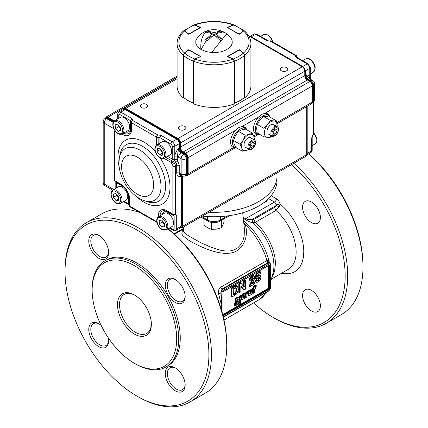 <?xml version="1.0" encoding="UTF-8"?>
<svg xmlns="http://www.w3.org/2000/svg" width="428" height="428" viewBox="0 0 428 428"><rect width="100%" height="100%" fill="white"/><g stroke="black" fill="none" stroke-linecap="round" stroke-linejoin="round"><path stroke-width="0.64" d="M211.309 222.453L211.309 229.29L207.634 227.824L203.958 225.042L203.958 218.852M211.309 229.29L216.333 229.167L221.351 227.733L222.699 225.492L224.042 221.939L224.042 218.852M221.351 220.404L221.351 227.733M266.366 200.609L266.366 201.743L263.867 202.61M266.366 201.743L267.794 199.32M201.551 216.547L207.634 220.062A2.702 1.557 120 0 0 208.195 221.297L200.759 217.007L208.195 221.297C212.063 223.197 215.937 223.197 219.805 221.297L229.659 215.61L219.805 221.297A2.702 1.557 60 0 0 220.367 220.062A9.004 5.2 180 0 1 207.634 220.062L207.634 216.563M242.692 212.759L244.436 229.001L244.142 236.358L242.906 240.67L240.83 244.549L237.915 247.716L234.244 249.899L229.996 250.958L225.396 251.001L220.597 250.252L210.753 247.143L201.144 242.869L189.363 236.358L186.699 234.533L183.724 231.532L183.441 230.184M183.484 229.788L182.317 231.002L181.814 233.972L182.815 235.598L187.362 239.38L190.834 241.52C201.267 247.256 217.531 254.804 230.184 253.119C243.623 251.514 249.262 235.143 245.078 224.4L243.928 224.283M270.881 273.326L270.908 276.643M221.174 309.075L221.346 304.773A49.52 28.59 -120 0 0 221.346 304.495L221.859 292.918L220.837 292.945L221.073 291.179L222.202 291.661L221.859 292.918A0.877 0.46 4.4 0 1 220.837 292.945L218.499 293.512A2.054 0.808 167.6 0 1 220.837 292.945L221.297 304.527L218.499 293.506C218.045 290.831 218.799 288.729 220.746 287.199L266.96 260.55A49.52 28.59 -120 0 0 245.078 224.4L243.709 222.244M269.137 262.359L268.147 262.466L266.96 260.55L268.217 260.593L269.335 262.46M270.635 268.923A0.877 0.535 177.2 0 1 270.737 269.153L270.737 282.935A0.877 0.476 -177.4 0 1 270.737 282.935A0.877 0.476 -177.4 0 1 270.48 283.25L270.384 264.697A1.824 1.054 120 0 0 269.094 263.953L223.256 290.419A1.824 1.054 120 0 0 222.202 291.661M270.737 282.935L270.64 286.402A0.877 0.508 180 0 1 270.384 286.76L270.48 283.25M220.773 307.759L221.346 304.773L221.549 310.337M270.48 269.554A0.877 0.535 177.2 0 0 270.737 269.153L270.64 265.804A0.877 0.508 180 0 1 270.384 266.163M268.147 262.466L222.095 289.034L221.073 291.179A2.702 1.557 -60 0 1 222.635 289.344L223.256 290.419M168.076 228.793A101.741 58.738 60 0 1 226.733 344.299L226.733 345.765A103.539 59.781 60 0 1 205.29 393.166L190.011 401.988A103.539 59.781 60 0 1 138.239 396.858L136.965 396.125A101.741 58.738 60 0 1 65.024 271.518A101.741 58.738 60 0 1 136.965 229.986A101.741 58.738 60 0 1 208.907 354.587A101.741 58.738 60 0 1 136.965 396.125L138.239 396.858M65.024 271.518L65.024 270.052A103.539 59.781 60 0 1 86.472 222.651L101.752 213.829A103.539 59.781 60 0 1 139.87 212.561M99.226 323.996A12.605 7.276 -120 0 0 93.422 323.643A12.605 7.276 -120 0 0 90.811 329.41A12.605 7.276 -120 0 0 99.724 344.85A12.605 7.276 -120 0 0 106.026 345.471A12.605 7.276 -120 0 0 108.621 340.271M108.327 337.858A14.049 8.111 60 0 1 108.637 340.881A14.049 8.111 60 0 1 98.702 346.616A14.049 8.111 60 0 1 88.767 329.41A14.049 8.111 60 0 1 98.702 323.675A14.049 8.111 60 0 1 101.163 325.457M175.758 279.81A12.605 7.276 -120 0 0 169.948 279.457A12.605 7.276 -120 0 0 167.337 285.225A12.605 7.276 -120 0 0 176.25 300.665A12.605 7.276 -120 0 0 182.553 301.291A12.605 7.276 -120 0 0 185.153 296.085M185.164 296.695A14.049 8.111 60 0 1 175.229 302.43A14.049 8.111 60 0 1 165.299 285.225A14.049 8.111 60 0 1 175.234 279.489A14.049 8.111 60 0 1 185.164 296.695M99.226 235.625A12.605 7.276 -120 0 0 93.422 235.272A12.605 7.276 -120 0 0 90.811 241.044A12.605 7.276 -120 0 0 99.724 256.479A12.605 7.276 -120 0 0 106.026 257.105A12.605 7.276 -120 0 0 108.621 251.899M108.637 252.515A14.049 8.111 60 0 1 98.702 258.25A14.049 8.111 60 0 1 88.767 241.044A14.049 8.111 60 0 1 98.702 235.309A14.049 8.111 60 0 1 108.637 252.515M175.758 368.176A12.605 7.276 -120 0 0 169.948 367.823A12.605 7.276 -120 0 0 167.337 373.596A12.605 7.276 -120 0 0 176.25 389.031A12.605 7.276 -120 0 0 182.553 389.657A12.605 7.276 -120 0 0 185.153 384.451M185.164 385.066A14.049 8.111 60 0 1 175.229 390.801A14.049 8.111 60 0 1 165.299 373.596A14.049 8.111 60 0 1 175.234 367.861A14.049 8.111 60 0 1 185.164 385.066M92.148 290.12L92.148 288.943A61.225 35.347 60 0 1 104.828 260.914L106.353 260.031A61.225 35.347 60 0 1 136.965 263.065A61.225 35.347 60 0 1 176.962 317.014A61.225 35.347 60 0 1 167.578 366.074L166.053 366.957A61.225 35.347 60 0 1 135.441 363.923L134.419 363.335A59.781 34.513 -120 0 0 176.689 338.928A59.781 34.513 -120 0 0 134.419 265.713A59.781 34.513 -120 0 0 92.148 290.12A59.781 34.513 -120 0 0 134.419 363.335L135.441 363.923M86.472 222.651A103.539 59.781 60 0 1 138.239 227.776A103.539 59.781 60 0 1 205.879 319.02A103.539 59.781 60 0 1 190.011 401.988M167.888 228.9A103.539 59.781 60 0 1 226.733 345.765M104.828 260.914A61.225 35.347 60 0 1 135.441 263.948A61.225 35.347 60 0 1 175.437 317.897A61.225 35.347 60 0 1 166.053 366.957M221.335 304.495L221.346 304.773M243.264 218.109L244.324 218.879C247.357 220.896 250.054 222.186 252.397 222.742L255.206 222.4L275.926 210.437L279.307 206.783L276.065 205.547L274.482 207.462L275.926 210.437A37.814 21.833 -120 0 1 296.128 252.039A37.814 21.833 -120 0 1 288.295 269.351L271.384 279.115M274.482 207.462L253.761 219.425L247.962 219.564L245.576 218.74L244.324 218.879M279.307 206.783L280.035 203.947L276.306 204.654L276.065 205.547L251.958 219.468L252.397 222.742M252.67 219.65L253.103 222.918A38.793 22.395 -120 0 1 273.909 265.665A38.793 22.395 -120 0 1 272.936 273.471L270.806 281.212M291.5 164.62A101.741 58.738 60 0 1 344.556 286.236A101.741 58.738 60 0 1 273.208 317.464L273.208 317.464A101.741 58.738 60 0 1 253.531 302.938M302.559 295.529A12.605 7.276 60 0 1 305.169 289.756A12.605 7.276 60 0 1 314.885 293.132A12.605 7.276 60 0 1 320.385 305.817A12.605 7.276 60 0 1 317.774 311.589A12.605 7.276 60 0 1 308.064 308.214A12.605 7.276 60 0 1 302.559 295.529M302.559 207.157A12.605 7.276 60 0 1 305.169 201.39A12.605 7.276 60 0 1 314.885 204.766A12.605 7.276 60 0 1 320.385 217.451A12.605 7.276 60 0 1 317.774 223.218A12.605 7.276 60 0 1 308.064 219.842A12.605 7.276 60 0 1 302.559 207.157M274.482 318.202L273.208 317.464L274.482 318.202A103.539 59.781 -120 0 0 326.248 323.327A103.539 59.781 -120 0 0 293.811 163.282M308.492 153.925A103.539 59.781 60 0 1 362.976 267.109L362.976 265.638A101.741 58.738 -120 0 0 308.716 153.796M362.976 267.109A103.539 59.781 60 0 1 341.528 314.51L326.248 323.327M231.377 296.861L231.056 296.754L231.056 288.226L235.496 285.546L236.54 285.615L237.187 286.193M249.46 280.206L249.128 280.056C249.38 278.216 250.257 276.846 251.771 275.942L253.151 275.493L254.114 276.092M249.278 286.525L248.957 286.375L252.317 279.302L252.525 277.719M256.399 282.239L255.409 281.747L255.099 280.934L256.533 279.623L256.843 279.859M257.265 280.265L257.736 280.147L258.71 277.997L258.528 277.146M257.736 275.461L258.994 274.953L260.176 275.589M248.475 295.459A3.643 2.103 -60 0 1 248.417 295.47L247.962 295.154L248.16 294.239L248.186 295.149L248.577 295.422L247.962 295.154M248.277 291.382L248.475 290.81L249.01 291.2L250.075 290.591L249.701 290.377L248.631 290.981L248.491 291.505M249.893 293.367L250.262 293.159L250.835 289.44L252.113 288.97L250.835 289.44M243.58 293.645L244.083 294.047L243.297 294.496L241.964 296.898L241.772 299.113L242.237 299.563L241.553 299.097L241.75 296.855L243.297 294.496L242.911 294.271L241.403 295.743L242.788 294.095L244.661 293.49A2.001 1.156 -60 0 1 244.768 293.678M241.713 299.375L240.953 298.862L241.852 299.338M234.902 303.404L235.272 298.626L237.781 296.995L238.792 297.203M236.919 299.472L237.834 298.888A0.61 0.353 -60 0 1 238.225 299.236L237.845 302.216L238.883 301.612L239.316 298.252L238.417 297.572L236.09 298.921L235.486 303.586L236.513 302.997L236.919 299.472M237.615 299.049L237.24 301.954L237.824 302.264L238.856 301.665L239.343 298.22L239.001 297.321L237.904 297.171L235.577 298.519L235.967 298.744L238.289 297.396L239.001 297.321L239.263 297.738M234.999 303.457L234.619 303.666L234.501 305.276L236.903 306.079M234.774 303.457L235.437 303.95L235.25 305.405L237.599 306.213L240.392 303.372L240.846 299.921L239.712 301.264L239.466 303.115L238.835 302.847L237.278 304.372L236.4 304.073M236.422 303.912L237.203 304.174L238.894 302.73L239.466 303.115L237.808 304.806L237.278 304.372M237.203 304.18L237.808 304.806L236.331 304.067M236.363 304.153L236.47 303.366L235.437 303.95L234.844 303.703L234.656 305.148L235.036 305.367L235.223 303.923L236.293 303.158M240.862 299.375L241.21 297.155L240.948 296.898M241.21 297.155L240.44 297.599L241.28 296.235M241.317 296.342L241.381 295.85L240.873 295.454L239.835 296.053L240.343 296.449L239.744 296.192L239.166 300.579L239.766 300.83L240.124 296.411L241.317 295.668L240.927 295.438M241.381 295.85L240.343 296.449L239.68 300.83M245.084 297.053L243.216 297.888L244.96 296.877L244.944 298.129L242.237 299.563L241.167 298.878L240.996 297.61M243.345 298.065L242.81 298.016L242.81 297.53L245.201 296.144L245.324 294.742A1.744 1.006 120 0 0 245.142 294.057L244.206 294.229L245.094 293.886L244.474 293.571L242.788 294.095M242.976 296.529L243.949 295.357L244.276 296.048L243.152 296.01M243.826 295.448L244.276 295.604M243.676 295.523L244.276 296.048L242.917 296.839L242.911 296.465L242.917 296.839M250.712 289.729L250.487 293.196L249.658 293.736L250.032 293.95L249.797 293.769L250.862 293.415L251.311 289.986L251.001 289.601L251.552 289.981L251.059 293.656L250.262 293.159L251.059 293.656L250.145 294.143L249.829 293.902L250.203 290.778L249.166 291.366L248.759 294.496L249.117 295.593A3.376 1.947 120 0 0 249.899 295.288L251.996 294.068L252.568 289.387L251.926 288.804M251.536 290.029L252.504 289.194L252.156 289.039M249.166 291.366L248.304 291.184M248.786 295.363L248.16 294.239L248.326 292.854M253.28 289.874L253.627 289.713L253.28 289.874L253.627 289.713L253.167 293.357L252.343 293.105L253.028 293.394L254.146 292.672M254.055 292.811L254.687 289.071L255.66 288.558L255.826 287.498L255.238 287.14M254.794 288.087L254.794 287.707L254.794 288.087L255.826 287.498L254.794 288.087L256.046 285.727L255.543 285.315L254.312 286.027A1.653 0.952 120 0 0 253.221 287.793L252.686 288.649L253.21 289.05L253.472 288.616L252.964 288.226L253.767 288.702L253.601 288.012L253.007 287.755A1.782 1.027 -60 0 1 254.184 285.851L254.692 286.246L254.992 286.059L254.489 285.663L255.564 285.337M256.046 285.727L255.125 286.246L255.987 285.53L255.42 285.139M255.125 286.246L254.692 286.246A1.653 0.952 -60 0 0 253.601 288.012L253.767 288.702L253.21 289.05L253.082 290.029L252.536 289.831M252.477 289.793L252.852 290.029L252.98 289.007L252.606 288.788L252.547 289.226M253.082 290.029L253.627 289.713L253.167 293.25M252.343 293.105L252.937 290.104M255.591 286.969L256.185 286.626L256.233 285.578L255.463 287.001M234.64 286.894L234.127 286.45L231.43 288.007L231.816 288.226L236.507 285.947L237.674 286.765L238.096 289.248C238.214 287.215 237.535 286.209 236.058 286.236L231.944 288.451L231.944 296.973L236.053 294.421L237.085 293.164L237.872 291.206L238.096 289.098M248.957 286.375L249.588 286.616L251.718 281.758L251.338 281.538L249.24 286.503L249.717 286.712L254.697 283.839L249.626 286.723L253.494 278.403L252.37 277.729L251.215 279.628M251.937 281.892L253.232 278.403L252.98 277.692L252.445 277.702M249.208 286.567L249.808 286.723L254.751 283.764L254.697 282.41L252.156 284.031L251.948 283.678L253.991 280.185L254.751 277.51L253.59 275.798L251.894 276.156C250.444 277.018 249.604 278.323 249.38 280.078L249.759 280.297C250 278.532 250.84 277.226 252.279 276.381L254.104 276.081L254.697 277.585C254.526 276.156 253.767 275.825 252.408 276.606C251.038 277.408 250.241 278.644 250.016 280.313L251.215 279.762L250.016 280.329M258.228 281.945L256.602 282.32L256.024 281.908L255.987 281.11C256.302 282.336 257.089 282.592 258.357 281.87L260.326 279.628L260.85 277.472C260.791 275.835 260.058 275.327 258.64 275.948L257.806 276.616L257.554 276.413L257.982 274.813L260.513 273.353L257.875 274.899M257.223 280.238L257.549 280.666L258.245 280.586L259.341 278.216L259.079 277.226L258.442 277.135M258.774 277.098L258.956 277.997L257.865 280.367L257.362 280.5M257.116 278.468L258.33 277.173C259.202 276.809 259.625 277.157 259.598 278.216L258.373 280.811L257.191 280.27L255.987 281.11L257.191 280.27M260.513 272.074L256.736 273.952L260.385 271.844L260.513 273.208M256.158 278.917L257.148 278.489L255.907 278.869L256.87 274.177L256.233 273.92L255.521 278.649L255.907 278.869L256.736 273.952L255.981 273.893L259.876 271.411L260.128 271.641M251.948 283.678L253.959 280.18L254.697 277.435M254.697 282.56L254.697 283.689M249.128 280.056L250.016 280.313M244.019 290.013L245.479 289.012M243.987 290.018L245.479 289.157L245.533 280.559L244.971 280.19L243.799 280.864L244.179 281.089L245.479 280.484M245.495 280.629L244.302 281.314L243.671 281.084L243.618 286.487M244.297 281.319L244.056 286.557L243.484 286.316M240.846 291.687L240.846 286.712L241.322 286.284L244.142 289.933M240.718 291.907L239.455 292.591L240.718 291.907M244.313 281.308L244.056 287.001L240.937 283.004L240.461 282.79L239.166 283.545L239.546 283.764L240.846 283.015L240.338 282.576L240.814 282.935M239.68 292.506L239.68 283.989L239.038 283.764L239.038 292.292L239.418 292.511L239.418 283.983L240.937 283.004L243.853 286.803L241.007 283.095M231.687 296.979L231.687 288.445L231.302 288.226L231.302 296.754L231.944 296.973L231.307 296.898M234.052 288.429L235.357 287.766C236.443 287.67 236.914 288.392 236.77 289.927L235.486 293.645L233.485 294.892L233.228 289.2L234.052 288.429L233.383 288.841M233.281 294.122L234.811 293.153C235.561 292.715 235.956 291.543 235.999 289.633L235.668 287.798M233.228 294.742L235.32 293.442L234.811 293.153M235.486 293.645L236.507 289.927L236.288 288.29L235.518 287.787M235.357 287.766L233.923 288.504M134.938 295.277A22.507 12.995 -120 0 0 124.184 294.443A22.507 12.995 -120 0 0 119.524 304.747A22.507 12.995 -120 0 0 135.441 332.315A22.507 12.995 -120 0 0 146.697 333.428A22.507 12.995 -120 0 0 151.351 323.702M117.481 304.747A23.952 13.83 60 0 1 134.419 294.967A23.952 13.83 60 0 1 151.357 324.301A23.952 13.83 60 0 1 134.419 334.081A23.952 13.83 60 0 1 117.481 304.747M209.041 212.224A63.023 36.385 0 0 0 277.023 175.951A63.023 36.385 0 0 0 276.83 173.089M277.023 175.951L277.023 180.365A63.023 36.385 0 0 1 202.3 216.119M158.606 216.584L164.336 213.278A7.651 4.419 60 0 1 170.237 215.327A7.651 4.419 60 0 1 173.575 223.031A7.651 4.419 60 0 1 171.992 226.53L166.262 229.841A7.651 4.419 -120 0 0 167.846 226.337A7.651 4.419 -120 0 0 164.507 218.633A7.651 4.419 -120 0 0 158.606 216.584C157.327 217.483 156.712 218.778 156.76 220.457C157.049 224.893 160.639 231.634 166.262 229.841M161.795 220.169L159.237 220.399L159.237 223.807L161.795 226.995L164.357 226.765L164.357 223.352L161.795 220.169M162.421 220.944L162.421 221.971L159.237 223.807M164.357 225.513L161.795 226.995M162.421 221.971L164.357 224.379M127.737 196.564A7.651 4.419 -120 0 0 124.398 188.86A7.651 4.419 -120 0 0 118.497 186.811L112.767 190.123A7.651 4.419 60 0 1 118.668 192.172A7.651 4.419 60 0 1 122.007 199.871A7.651 4.419 60 0 1 120.423 203.375L126.153 200.069A7.651 4.419 -120 0 0 127.737 196.564M115.961 193.702L118.519 196.885L118.519 200.299L115.961 200.529L113.399 197.345L113.399 193.932L115.961 193.702M118.519 199.052L115.961 200.529M118.519 197.913L116.582 195.505L113.399 197.345M116.582 194.478L116.582 195.505M114.677 120.648C109.525 123.35 116.1 136.42 121.959 134.087L128.063 130.599A7.651 4.419 -120 0 0 128.207 122.017A7.651 4.419 -120 0 0 120.712 117.192A7.651 4.419 -120 0 0 120.407 117.342L114.677 120.648A7.651 4.419 60 0 1 114.982 120.503A7.651 4.419 60 0 1 122.478 125.324A7.651 4.419 60 0 1 122.333 133.905A7.651 4.419 60 0 1 122.028 134.055M115.624 128.571L115.079 124.906L117.326 123.976L120.113 126.72L120.659 130.385L118.412 131.316L115.624 128.571L118.807 126.736L118.583 125.217M120.605 130.048L118.412 131.316M118.807 126.736L120.338 128.239M169.777 145.52A7.651 4.419 60 0 1 170.082 154.856L164.352 158.162A7.651 4.419 -120 0 0 164.047 148.826A7.651 4.419 -120 0 0 156.696 144.91L162.426 141.604A7.651 4.419 60 0 1 169.777 145.52M162.132 155.423L162.677 152.384L160.43 148.864L157.643 148.388L157.097 151.426L159.344 154.941L162.132 155.423M160.414 148.864L160.281 149.591L157.097 151.426M160.281 149.591L162.528 153.106L159.344 154.941M255.313 143.123A4.403 2.541 120 0 0 252.199 141.326A4.403 2.541 120 0 0 249.085 146.718A4.403 2.541 120 0 0 252.199 148.516A4.403 2.541 120 0 0 255.313 143.123M255.612 142.481A5.404 3.119 120 0 0 254.494 140.01A5.404 3.119 120 0 0 250.332 141.454A5.404 3.119 120 0 0 247.973 146.89A5.404 3.119 120 0 0 249.091 149.367A5.404 3.119 120 0 0 253.253 147.917A5.404 3.119 120 0 0 255.612 142.481M253.301 142.08L251.097 143.353L249.995 146.194L251.097 147.762L253.301 146.488L254.403 143.648L253.301 142.08M252.493 142.545L254.403 143.648M250.508 144.878L253.301 146.488M275.177 135.253A4.403 2.541 120 0 0 278.232 129.828A4.403 2.541 120 0 0 275.065 128.127A4.403 2.541 120 0 0 272.005 133.552A4.403 2.541 120 0 0 275.177 135.253M274.781 135.826A5.404 3.119 120 0 0 278.254 131.059A5.404 3.119 120 0 0 277.414 126.774A5.404 3.119 120 0 0 274.642 127.084A5.404 3.119 120 0 0 271.17 131.845A5.404 3.119 120 0 0 272.01 136.131A5.404 3.119 120 0 0 274.781 135.826M277.05 131.808L277.007 129.283L275.081 129.165L273.192 131.567L273.23 134.092L275.161 134.21L277.05 131.808L274.268 130.203M273.214 133.087L275.161 134.21M248.957 149.286L246.442 150.41L242.291 151.196L235.662 147.371L234.014 143.605L233.511 140.496L240.14 144.322L243.211 140.1L245.148 135.221L249.299 134.435L252.311 132.99L245.683 129.16L241.531 129.946L238.519 131.391L245.148 135.221M233.511 140.496L235.448 135.617L238.519 131.391M254.467 139.865L253.959 136.757L252.311 132.99M242.291 151.196L241.783 148.088L240.14 144.322M251.525 139.02A5.404 3.119 120 0 0 246.753 138.849A5.404 3.119 120 0 0 244.217 145.82M254.173 139.822A9.004 5.2 120 0 0 253.959 136.757A9.004 5.2 120 0 0 249.299 134.435A9.004 5.2 120 0 0 243.211 140.1A9.004 5.2 120 0 0 241.783 148.088A9.004 5.2 120 0 0 246.442 150.41A9.004 5.2 120 0 0 248.77 149.179M271.801 136.013L270.223 137.351L267.607 137.393L263.857 136.783L257.223 132.953L256.656 128.379L257.223 124.462L263.857 128.293L267.607 124.66L270.223 120.375L273.974 120.985L276.59 120.942L269.956 117.112L266.205 116.502L263.589 116.544L270.223 120.375M257.223 124.462L259.839 120.177L263.589 116.544M277.114 126.602L276.59 120.942M263.857 136.783L264.424 132.867L263.857 128.293M274.61 126.982A5.404 3.119 120 0 0 270.79 124.778A5.404 3.119 120 0 0 266.97 131.396M277.093 126.592A9.004 5.2 120 0 0 277.157 125.516A9.004 5.2 120 0 0 273.974 120.985A9.004 5.2 120 0 0 267.607 124.66A9.004 5.2 120 0 0 264.424 132.867A9.004 5.2 120 0 0 267.607 137.393A9.004 5.2 120 0 0 271.689 135.949M220.372 31.046L214 34.727L207.628 31.046L214 32.587L220.372 31.046L221.388 31.56L222.282 32.148L215.91 33.694L222.282 39.504L215.91 35.829L215.91 33.694M214 32.587L214 34.727M206.157 31.843A21.566 12.76 -101.4 0 1 209.736 30.088A21.566 21.566 0 0 0 197.463 37.391L195.837 40.441L195.831 43.554L197.394 46.534L200.893 49.429A21.566 12.76 -101.4 0 1 205.809 32.143L207.628 31.046M212.09 33.694L212.09 35.829L205.718 39.504L212.09 33.694L205.718 32.148M206.612 40.093L201.016 49.504L206.146 51.59L211.732 52.526A21.566 1.011 -52.3 0 1 221.843 39.815L220.372 40.612L214 34.796L207.628 40.612L205.718 39.504M211.732 52.526L216.686 52.494L221.025 51.799L224.941 50.52L228.75 48.321L231.291 45.582L232.281 43.051L232.019 39.943L230.537 37.391A21.566 21.566 0 0 0 227.193 34.17A21.566 1.011 -52.3 0 0 222.196 39.397L221.843 39.815M227.193 34.17A21.566 21.566 0 0 0 224.786 32.555L221.388 31.56M243.66 53.281L244.661 55.276L243.66 53.281M233.089 59.166L234.651 61.14L234.651 103.041A36.915 21.314 0 0 0 240.103 100.446A36.915 21.314 0 0 0 244.602 97.295L243.955 97.654L244.602 97.295L244.602 55.394L243.591 53.115L239.461 50.13M183.403 97.065L183.339 55.276L184.629 53.109L183.403 55.394L183.403 97.295L184.045 97.654L183.403 97.295A36.915 21.314 0 0 0 187.897 100.446A36.915 21.314 0 0 0 193.354 103.041L193.354 61.14L194.917 59.166M194.007 103.405L193.568 103.078M188.539 50.13L184.415 53.115L183.403 55.394A36.915 21.314 180 0 0 187.897 58.545A36.915 21.314 180 0 0 193.354 61.14L193.574 61.177M183.58 30.902L184.163 30.698L184.629 30.896L184.42 31.078A35.112 20.271 0 0 0 184.42 52.928L188.791 49.648L200.759 56.56L195.082 59.08A35.112 20.271 0 0 0 232.923 59.08L227.241 56.56L239.215 49.648L243.58 52.928A35.112 20.271 0 0 0 243.58 31.078L243.377 30.896A35.112 20.271 0 0 0 233.244 25.043L227.787 27.467L233.094 25.011L234.153 24.936L233.025 25.14M227.61 27.66L239.177 34.042L243.377 30.896L244.34 30.816L234.153 24.936M194.761 25.043L193.847 24.936L194.761 25.043A35.112 20.271 0 0 0 184.629 30.896L188.828 34.042L200.213 27.467L194.761 25.043M194.981 25.14L200.395 27.66M250.915 43.474L250.915 86.114A36.915 21.314 180 0 1 244.746 97.905L244.746 55.271A36.915 21.314 180 0 0 250.915 43.474C250.824 38.804 248.684 34.636 244.5 30.96L243.58 31.078L239.215 34.358L227.241 27.445L232.923 24.926A35.112 20.271 0 0 0 195.082 24.926L200.759 27.445L188.791 34.358L184.42 31.078L183.5 30.96C179.316 34.636 177.181 38.804 177.085 43.474L177.085 86.114A36.915 21.314 180 0 0 183.259 97.905L183.259 55.271A36.915 21.314 180 0 1 177.085 43.474M244.746 55.271L243.58 52.928M244.746 97.905L244.447 97.686M232.923 59.08L234.432 61.225A36.915 21.314 180 0 1 193.568 61.225L193.568 103.86A36.915 21.314 180 0 0 234.432 103.86L234.432 61.225M193.568 61.225L195.082 59.08M184.42 52.928L183.259 55.271M183.553 97.686L183.259 97.905M195.082 24.926L193.986 24.894M234.014 24.894L232.923 24.926M259.994 134.553A10.802 6.238 -60 0 1 258.004 134.253A10.802 6.238 -60 0 1 257.619 134.06L255.072 132.594A10.802 6.238 -60 0 1 253.895 131.514M264.327 113.393A10.802 6.238 -60 0 1 265.494 113.688A10.802 6.238 -60 0 1 265.879 113.88L268.426 115.346A10.802 6.238 -60 0 1 270.036 117.16M257.619 134.06A10.802 6.238 -60 0 1 257.437 121.91A10.802 6.238 -60 0 1 268.04 115.159A10.802 6.238 -60 0 1 268.426 115.346M241.408 126.624A10.802 6.238 -60 0 1 242.96 127.111L245.506 128.582A10.802 6.238 -60 0 1 246.779 129.796M236.39 147.788A10.802 6.238 -60 0 1 234.704 147.296A10.802 6.238 -60 0 1 232.532 143.487A10.802 6.238 -60 0 1 236.716 131.99A10.802 6.238 -60 0 1 245.506 128.582M234.704 147.296L232.158 145.825A10.802 6.238 -60 0 1 230.976 144.744M184.843 126.469A3.782 2.183 0 0 0 180.723 125.998A3.782 2.183 0 0 0 178.39 128.015A3.782 2.183 0 0 0 179.498 129.556A3.782 2.183 0 0 0 183.617 130.032A3.782 2.183 0 0 0 185.95 128.015A3.782 2.183 0 0 0 184.843 126.469M146.644 104.416A3.782 2.183 0 0 0 142.524 103.94A3.782 2.183 0 0 0 140.191 105.957A3.782 2.183 0 0 0 141.299 107.503A3.782 2.183 0 0 0 145.418 107.974A3.782 2.183 0 0 0 147.751 105.957A3.782 2.183 0 0 0 146.644 104.416M286.707 67.661A3.782 2.183 0 0 0 282.587 67.185A3.782 2.183 0 0 0 280.249 69.202A3.782 2.183 0 0 0 281.356 70.748A3.782 2.183 0 0 0 285.481 71.219A3.782 2.183 0 0 0 287.814 69.202A3.782 2.183 0 0 0 286.707 67.661M269.608 116.427A11.706 6.757 120 0 0 267.602 113.832A11.706 6.757 120 0 0 264.932 113.313L261.669 114.367L258.566 116.988A11.706 6.757 120 0 0 255.896 134.108A11.706 6.757 120 0 0 256.463 134.376L258.362 134.387M255.297 133.68A11.706 6.757 120 0 0 257.324 133.889M246.689 129.663A11.706 6.757 120 0 0 244.682 127.068A11.706 6.757 120 0 0 242.013 126.544L238.749 127.598L235.646 130.219A11.706 6.757 120 0 0 232.976 147.339A11.706 6.757 120 0 0 233.544 147.606L235.443 147.617M232.377 146.911A11.706 6.757 120 0 0 234.405 147.125M245.212 128.411A11.706 6.757 120 0 0 244.014 126.758M268.131 115.18A11.706 6.757 120 0 0 266.933 113.527M305.934 74.937C308.165 74.766 309.439 75.933 309.754 78.426L309.754 68.32L305.298 70.893L305.298 75.307L305.934 74.937L310.279 79.169A3.601 2.081 120 0 0 308.481 79.346L307.844 79.715L310.391 81.186L311.028 80.817L308.481 79.346A3.601 2.081 60 0 1 305.934 74.937M307.208 106.294L307.208 153.449L311.664 150.875L311.664 138.084L313.082 135.093L312.938 102.105M309.514 78.597A1.803 1.038 180 0 1 309.754 78.426L309.754 78.806M178.604 157.269L181.151 158.74L181.151 174.03L180.514 173.666A7.201 4.157 -120 0 0 179.241 173.115A1.803 1.038 0 0 0 176.694 173.115C177.005 175.614 178.278 176.775 180.514 176.604L179.241 173.115L179.241 165.261L177.331 159.569L177.331 156.348A7.201 4.157 -120 0 0 178.604 157.269A3.601 2.081 -60 0 1 181.151 152.86L181.788 152.491L184.334 153.962L183.698 154.331L181.151 152.86A3.601 2.081 60 0 1 178.604 148.452C176.368 150.859 175.095 153.492 174.785 156.348L174.785 146.242L179.241 143.669L179.241 148.083L178.604 148.452L177.331 156.348A1.803 1.038 0 0 0 174.785 156.348L174.785 159.569L172.216 159.312L172.024 160.917L165.615 157.22M164.095 158.296A12.123 6.998 -120 0 0 164.978 158.863L171.387 162.56A1.803 0.449 -19.5 0 0 173.789 161.811L174.785 159.034L172.238 159.034L167.541 156.322M177.331 159.569L174.785 159.569A3.601 2.081 -120 0 0 175.742 162.415L174.469 163.154A3.601 2.081 60 0 1 173.789 161.811L172.024 160.917A1.803 1.038 -60 0 0 171.387 162.56A5.404 3.119 -120 0 0 172.398 164.577A1.803 1.038 60 0 1 172.875 166L172.875 214.198L166.888 210.742A12.123 6.998 -120 0 0 158.317 215.691L158.317 216.771M180.985 175.175A3.601 2.081 60 0 0 180.514 176.604L181.151 176.24L181.151 226.225L176.694 228.798L176.694 216.006L175.421 214.198L173.511 215.102L173.987 215.257A1.803 1.803 0 0 1 173.249 215.022A1.803 1.038 120 0 1 172.875 214.198A1.803 1.038 0 0 0 175.421 214.198L175.421 166L176.694 165.261L176.694 173.115M254.184 285.851L254.489 285.663M227.578 215.894L220.367 220.062L220.367 216.563M270.897 277.654A48.541 28.023 -120 0 0 270.956 275.327A48.541 28.023 -120 0 0 270.849 272.154M269.367 262.482A48.541 28.023 -120 0 0 243.543 220.677M270.919 275.439L270.897 275.867M270.64 286.402L270.64 287.862A0.877 0.508 180 0 1 270.384 288.221L270.384 286.76M270.64 287.862L268.912 290.858A0.877 0.508 -120 0 0 269.094 290.457A1.824 1.054 120 0 0 270.384 288.221M223.288 316.902L269.094 290.457M270.384 263.98L270.384 264.697M220.746 287.199A2.054 1.188 -120 0 0 222.095 289.034L222.635 289.344L268.474 262.878L269.094 263.953M266.585 260.738A2.054 1.188 -120 0 0 267.933 262.567L268.474 262.878A2.702 1.557 -60 0 1 269.822 262.744L270.64 264.338L270.64 265.804M223.988 319.989L259.202 299.664A49.52 28.59 -120 0 0 265.981 292.549M183.612 228.573L174.217 233.993M281.656 273.182L284.925 273.749L289.483 273.658L293.587 272.459L297.107 270.18L299.958 266.895L302.056 262.696L303.334 257.699L303.768 252.039C304.008 236.176 293.603 215.081 280.035 203.947A5.404 3.119 -120 0 0 276.392 198.742A2.702 1.557 -60 0 1 275.83 200.625A2.702 1.557 -60 0 1 274.482 202.048L245.576 218.74L243.158 217.098M268.527 198.613L274.482 202.048L275.83 203.477L276.306 204.654M253.761 219.425L255.206 222.4C266.821 232.244 275.611 250.348 275.407 264.001L274.589 271.111L273.155 275.108L271.887 277.285M276.392 198.742L271.143 195.714M242.719 213.037L243.751 212.443M268.747 265.44L269.378 265.606A0.813 0.465 120 0 0 268.805 265.274L223.539 291.409A0.813 0.465 120 0 0 222.967 292.404L223.015 292.105M269.378 265.606L269.378 288.472A0.813 0.465 120 0 1 268.805 289.462L223.539 315.596L223.084 315.131M222.967 292.404L222.967 315.265A0.813 0.465 120 0 0 223.539 315.596M268.517 265.44L268.805 265.274M268.805 289.462L268.458 288.927L223.191 315.062L268.517 288.964L268.805 288.472L268.741 265.569L268.741 288.435L269.378 288.472M222.967 315.265L223.084 292.238L223.459 291.596L268.618 265.521M237.963 305.87L268.169 288.435L268.169 265.783M268.169 277.002L268.741 277.002M268.741 288.435L268.458 288.927L268.169 288.435L268.741 288.435M223.084 314.462L237.347 306.229M252.445 282.838L254.066 281.902L254.318 282.191L252.194 283.266M243.425 286.236L243.425 281.084L244.848 279.976L245.1 280.201M243.575 289.815L240.9 286.749M239.113 292.394L238.787 292.292L238.787 283.764L240.338 282.576M255.612 278.789L255.275 278.617L255.981 273.893M256.153 285.594L255.853 285.358L256.324 285.738L256.158 286.674L255.2 286.91M252.343 292.971L252.734 289.997M252.343 289.103L253.001 287.755M247.935 294.202L248.079 292.998M248.475 290.81L249.567 290.189M245.287 294.197L245.335 293.817A1.766 1.016 -60 0 1 246.56 291.901L247.919 291.11L246.694 292.089L247.074 292.308L248.427 291.516L247.919 291.11M244.939 296.823L245.014 296.288M241.092 296.936L241.141 296.62M237.026 301.917L237.38 299.183M238.669 302.687L238.792 301.703M239.311 297.738L239.519 296.155L240.745 295.267M235.266 303.57L234.908 303.404L235.491 303.591L235.871 298.888L235.486 298.664L234.881 303.324L235.298 303.629L236.545 302.96L236.994 299.456L237.915 298.915A0.482 0.278 120 0 0 237.834 298.894M237.845 302.216L238.225 299.236M237.915 298.915L237.915 298.915A0.482 0.278 120 0 1 238.011 299.199L237.679 299.012M237.626 302.195L237.235 302.013M238.417 297.572L237.781 296.995M237.267 302.034L237.722 302.248M235.454 298.343L235.272 298.626M239.316 300.724L239.712 301.264L239.113 301.012L238.894 302.73M236.39 304.158L237.749 304.554L239.215 303.067L239.498 301.232L240.424 300.082M237.422 306.25L235.127 305.469M235.058 305.442L237.604 306.239L240.386 303.409L240.734 299.707M236.433 303.259L236.384 304.206M234.892 303.591L234.619 303.666M238.942 300.536L239.273 300.638M239.134 300.638L239.771 300.857L240.927 299.488L241.237 297.123L240.969 296.866M239.766 300.83L240.9 299.482M240.771 297.155L241.173 297.043M241.344 295.743L240.552 297.465M239.707 295.866L239.519 296.155M241.146 296.588L241.21 297.647M241.964 296.898L241.36 296.631L241.601 295.834M244.661 293.49L244.383 293.383M245.158 293.977A1.873 1.081 -60 0 1 245.265 294.298M244.206 294.229L243.42 294.673M244.96 296.877L244.575 296.652L242.837 297.658M243.141 298.177L242.837 297.669M242.976 296.55L244.056 295.588M246.726 297.107L247.149 293.881A0.546 0.316 -60 0 1 247.528 293.287L248.422 292.763L248.561 291.698L247.197 292.485A1.498 0.867 120 0 0 246.159 294.111L245.688 297.706L246.721 297.112M245.688 297.706L245.078 297.503M247.197 292.485L247.074 292.308A1.626 0.942 -60 0 0 245.94 294.073L245.565 293.854L245.094 297.449L245.469 297.663L246.159 294.111M246.56 291.901L246.694 292.089A1.626 0.942 120 0 0 245.565 293.854L245.335 293.817M248.556 291.693L248.079 291.291M248.524 291.591L248.449 292.736L247.175 293.849L246.753 297.08L245.565 297.738M244.864 297.406L245.469 297.663M252.568 289.387L251.552 289.981M248.759 294.496L249.128 291.479M249.792 290.43L250.236 290.746L249.877 293.95M252.531 289.275L252.022 294.036L249.877 295.336L249.048 295.657L248.486 295.406M252.547 293.164L252.937 293.346M254.826 286.428A1.519 0.877 120 0 0 253.825 288.044M252.557 288.477L252.386 288.75M234.721 295.368L231.944 296.973M236.058 286.236L235.582 285.776L234.004 286.236M231.056 296.754L231.906 297.059L236.047 294.48L237.112 293.18L237.92 291.174L238.15 289.173C238.022 287.065 237.663 286.048 237.069 286.118L235.496 285.546M231.307 287.793L231.056 288.226M239.418 292.511L239.075 292.356M239.038 283.325L238.787 283.764M240.552 282.592L240.911 282.999M243.848 286.792L244.313 286.557M243.676 280.65L243.425 281.084M245.1 280.26L244.848 279.976M240.959 286.466L243.901 290.002L241.322 286.284M245.1 280.121L245.533 280.559L245.533 289.087L244.099 290.018L243.559 289.804M253.167 279.709L252.547 279.393L251.129 281.41M253.494 278.403L252.852 278.184L252.317 279.302M252.755 277.654L252.6 278.184M249.412 280.18L249.963 280.41L251.166 279.853L252.333 277.815L252.969 277.686L252.59 277.467M252.408 276.606L251.771 275.942M251.643 283.582L252.028 283.807L254.569 282.336L254.066 281.902M254.318 282.047L254.697 282.41M257.132 280.426L256.768 279.816L257.185 280.089L256.666 279.832L255.457 280.677L255.837 280.896L255.345 280.912L255.639 281.683L256.361 282.218L258.319 281.956L260.363 279.628L260.903 277.398C260.759 276.178 260.497 275.562 260.128 275.562L260.85 277.323M258.64 275.948L258.132 275.504L257.34 276.135L257.726 276.354L258.994 275.498L260.128 275.562L258.004 275.29M255.318 280.468L255.099 280.934M257.554 276.413L257.902 276.541M256.8 279.698L256.533 279.623M258.373 280.811L257.736 280.147M259.598 278.216L258.71 277.997M255.907 278.917L255.489 278.837M255.275 278.617L256.099 278.992L257.089 278.585L258.293 277.258L258.983 277.157L258.598 276.932M257.726 275.204L260.475 273.439L260.475 271.839L259.999 271.625L256.233 273.519M260.128 271.7L260.513 271.919M257.752 275.102L257.57 276.301M233.281 294.625L233.485 294.892M234.512 294.298L233.875 293.779M157.023 220.821A6.752 3.9 60 0 1 161.795 218.066A6.752 3.9 60 0 1 166.572 226.337A6.752 3.9 60 0 1 161.795 229.092A6.752 3.9 60 0 1 157.023 220.821M120.733 199.871A6.752 3.9 -120 0 0 115.961 191.6A6.752 3.9 -120 0 0 111.184 194.36A6.752 3.9 -120 0 0 115.961 202.631A6.752 3.9 -120 0 0 120.733 199.871M114.758 121.664A6.752 3.9 -120 0 0 114.244 129.144A6.752 3.9 -120 0 0 120.98 133.627A6.752 3.9 -120 0 0 121.493 126.148A6.752 3.9 -120 0 0 114.758 121.664M162.998 149.516A6.752 3.9 60 0 1 163.512 157.584A6.752 3.9 60 0 1 156.776 154.294A6.752 3.9 60 0 1 156.263 146.221A6.752 3.9 60 0 1 162.998 149.516M260.609 36.396L263.653 34.641A7.651 4.419 60 0 1 263.958 34.491A7.651 4.419 60 0 1 272.486 41.783M313.323 72.155A7.651 4.419 -120 0 0 313.023 62.82A7.651 4.419 -120 0 0 305.672 58.898C310.016 57.63 311.161 60.145 313.366 62.654C315.746 65.971 315.736 69.138 313.323 72.155L310.279 73.916M312.189 145.59L315.233 143.829A7.651 4.419 -120 0 0 316.822 140.325A7.651 4.419 -120 0 0 313.462 132.61M244.602 97.295L244.602 55.394A36.915 21.314 180 0 1 240.103 58.545A36.915 21.314 180 0 1 234.651 61.14L234.432 61.177M233.244 58.962A35.112 20.271 0 0 0 243.377 53.109L239.177 49.964L227.787 56.539L233.244 58.962M234.421 103.469L239.915 100.858L244.463 97.67L244.602 97.065M227.536 56.683L239.391 49.969A0.358 0.358 0 0 0 238.995 49.942L238.92 50.108M200.432 56.999L200.395 56.523L188.828 49.964L184.629 53.109A35.112 20.271 0 0 0 194.761 58.962L200.368 56.731M193.584 103.469L188.085 100.858L183.403 97.295M188.609 49.969L189.005 49.942A0.358 0.358 0 0 0 188.609 49.969M189.08 50.108L200.395 56.523A0.358 0.358 0 0 1 200.529 56.662M239.386 34.229L238.995 34.235M189.005 34.235L188.62 34.229M177.085 78.752L125.762 108.386L177.968 138.528L302.238 66.779L250.038 36.637L249.342 37.038M113.928 121.252L107.685 117.647A3.242 1.873 -120 0 0 105.481 118.288M180.258 227.958A3.242 1.873 -120 0 0 181.916 226.375L181.916 176.384A3.959 2.29 60 0 1 181.98 175.726M185.987 175.4A3.242 1.873 -120 0 0 187.646 173.811L187.646 157.638A3.242 1.873 -120 0 0 185.351 153.668L182.804 152.197A3.959 2.29 60 0 1 180.006 147.344L180.006 142.936A3.242 1.873 -120 0 0 177.711 138.966L125.511 108.824A3.242 1.873 -120 0 0 123.307 109.466M276.9 122.574L312.424 102.062L312.424 85.889L264.932 113.313M253.692 135.976L256.463 134.376M258.566 116.988L242.013 126.544M235.646 130.219L188.154 157.638L188.154 173.811L233.544 147.606M182.943 176.085L182.424 176.384L182.424 226.375L306.694 154.626L306.694 106.588M177.085 77.286L107.936 117.208L114.319 120.894M180.006 147.344L304.784 75.601L304.784 71.187L180.514 142.936L180.514 147.344A3.601 2.081 -120 0 0 183.061 151.758L185.608 153.229L309.877 81.481L307.331 80.009L182.804 152.197M181.916 226.375L182.424 226.375A3.601 2.081 60 0 1 181.681 228.022L305.95 156.274A3.601 2.081 -120 0 0 306.694 154.626L305.95 156.274M177.085 77.538L123.965 108.209A3.601 2.081 60 0 1 125.762 108.386L125.511 108.824M250.038 36.637L250.289 36.787L250.038 36.637A3.601 2.081 -120 0 0 248.946 36.289M304.784 71.187L304.784 70.893L304.784 71.187A3.601 2.081 -120 0 0 302.238 66.779L302.494 66.923L302.238 66.779M177.711 138.966L177.968 138.528A3.601 2.081 60 0 1 180.514 142.936L180.006 142.936M182.456 175.94A3.601 2.081 -120 0 0 182.424 176.384L181.916 176.384M307.588 80.159L307.331 80.009A3.601 2.081 60 0 1 304.784 75.601L304.784 75.307M177.085 76.066L106.139 117.031A3.601 2.081 60 0 1 107.936 117.208L107.685 117.647M187.646 173.811L188.154 173.811A3.601 2.081 60 0 1 187.411 175.459L235.571 147.655M311.68 103.71A3.601 2.081 -120 0 0 312.424 102.062L311.68 103.71L277.055 123.703M185.351 153.668L185.608 153.229A3.601 2.081 60 0 1 188.154 157.638L187.646 157.638M312.424 85.889L312.424 85.595L312.424 85.889A3.601 2.081 -120 0 0 309.877 81.481L310.134 81.625L309.877 81.481M312.424 101.768L312.531 85.744A0.899 0.519 0 0 0 312.938 85.595L312.938 100.885L313.574 100.521L313.574 85.231L312.938 85.595A3.601 2.081 60 0 0 310.391 81.186A0.899 0.519 -60 0 0 310.07 81.47M306.694 154.331L306.801 106.529M255.767 34.213L251.311 36.787L302.751 66.484L307.208 63.911L296.128 57.513L295.197 55.506L270.319 41.147L266.842 40.607L255.767 34.213A3.601 2.081 -120 0 0 253.965 34.031L255.767 34.213M311.664 138.084L312.938 134.804A1.803 1.038 180 0 0 313.462 134.071L313.462 101.704M249.904 36.46A3.601 2.081 60 0 1 251.311 36.787A0.899 0.519 -60 0 0 250.99 37.065M302.43 66.768A0.899 0.519 -60 0 1 302.751 66.484A3.601 2.081 60 0 1 305.298 70.893A0.899 0.519 0 0 1 304.891 71.027M314.628 99.05A3.601 2.081 180 0 1 313.574 100.521A3.601 2.081 -120 0 1 312.825 102.169A3.601 3.601 0 0 0 314.628 99.05L314.628 83.76A3.601 3.601 0 0 0 312.825 80.641L310.279 79.169L310.279 67.587A1.803 1.038 0 0 1 309.754 68.32A3.601 2.081 -120 0 0 307.208 63.911A1.803 1.038 -60 0 1 308.106 63.82L297.027 57.427L296.128 57.513M306.801 153.582L307.208 153.449A3.601 2.081 60 0 1 306.785 154.829M310.915 152.523A3.601 2.081 -120 0 0 311.664 150.875A1.803 1.038 0 0 0 312.189 150.142C312.178 151.057 311.75 151.854 310.915 152.523L306.769 154.92M304.891 75.44A0.899 0.519 0 0 0 305.298 75.307A3.601 2.081 -120 0 0 307.844 79.715A0.899 0.519 -60 0 0 307.523 79.999M270.047 40.837A1.803 1.803 0 0 1 271.224 41.056A1.803 1.038 120 0 0 270.319 41.147L266.842 40.607M296.995 57.406L296.995 56.978A1.803 1.038 180 0 1 296.936 57.245L295.197 55.506A1.803 1.038 120 0 1 296.096 55.415L271.224 41.056M312.531 101.024L312.938 100.885A3.601 2.081 60 0 1 312.515 102.265M314.628 83.76A3.601 2.081 180 0 1 313.574 85.231A3.601 2.081 -120 0 0 311.028 80.817A3.601 2.081 120 0 1 312.825 80.641M186.694 173.773A2.702 1.557 -120 0 0 186.881 172.928L186.881 173.666L186.244 174.03L186.244 158.74L186.881 158.376L186.881 173.666A3.601 2.081 60 0 1 186.137 175.314L185.501 175.683A3.601 2.081 -120 0 0 186.244 174.03A3.601 2.081 0 0 1 181.151 174.03A3.601 2.081 120 0 0 181.895 175.683A3.601 3.601 0 0 0 185.501 175.683M155.343 151.651A36.808 21.25 -120 0 0 117.941 157.092A36.808 21.25 -120 0 0 119.203 167.07M135.96 196.094A36.808 21.25 -120 0 0 170.002 187.148A36.808 21.25 -120 0 0 160.104 157.846M165.583 186.255A32.592 18.816 60 0 1 146.756 201.545L143.84 200.491A29.714 17.157 60 0 0 161.003 186.549A29.714 17.157 60 0 0 141.925 151.373A29.714 17.157 60 0 0 119.337 158.05L119.883 154.995A32.592 18.816 60 0 1 144.659 147.676A32.592 18.816 60 0 1 165.583 186.255M121.568 166.535A22.684 13.097 60 0 1 137.607 157.274A22.684 13.097 60 0 1 153.647 185.056A22.684 13.097 60 0 1 137.607 194.317A22.684 13.097 60 0 1 121.568 166.535M113.778 189.534L104.245 184.029L104.245 123.162L113.843 128.705M122.023 134.06L122.964 134.601A12.123 6.998 -120 0 0 131.535 129.652L131.535 122.745L156.407 137.104L156.407 144.017A12.123 6.998 -120 0 0 156.455 145.065M156.867 221.763L129.625 206.034L129.625 199.122A12.123 6.998 -120 0 0 121.054 184.275L115.068 180.825L115.068 132.53A1.803 1.038 60 0 1 115.544 131.658A5.404 3.119 -120 0 0 115.71 131.594M113.19 122.445L106.791 118.749L107.428 118.385L113.468 121.873M117.721 118.893L117.721 114.34L118.251 115.073L118.251 118.588L118.251 115.073L119.524 114.34L130.604 120.733L130.604 127.646A9.004 5.2 60 0 1 125.693 131.968M119.524 114.34L120.798 112.136L125.254 109.563L176.694 139.261L172.238 141.834L161.158 135.435L157.681 134.9L132.808 120.541L131.877 118.529L120.798 112.136A3.601 2.081 -120 0 0 118.995 111.954L123.451 109.381A3.601 2.081 60 0 1 125.254 109.563A0.899 0.519 120 0 1 125.704 109.514L123.451 109.381M159.885 143.07L159.885 137.645L170.965 144.038A1.803 1.038 60 0 1 172.238 146.242L172.238 159.034A1.803 1.038 -60 0 1 172.216 159.312M161.966 214.647A9.004 5.2 60 0 1 168.161 212.556L174.148 216.006L174.148 228.798A1.803 1.038 60 0 1 172.875 229.536L169.83 227.776M116.341 188.058L116.341 182.633L122.328 186.089A9.004 5.2 60 0 1 128.694 197.115L128.694 204.028L123.992 201.315M172.238 146.242A1.803 1.038 180 0 0 174.785 146.242A3.601 2.081 -120 0 0 172.238 141.834A1.803 1.038 120 0 0 170.965 144.038M176.694 139.261A3.601 2.081 60 0 1 179.241 143.669A0.899 0.519 180 0 0 179.503 143.305C179.38 141.556 178.594 140.197 177.144 139.218A0.899 0.519 120 0 0 176.694 139.261M181.151 225.492L181.151 226.225A3.601 2.081 60 0 1 180.407 227.878L175.951 230.446A3.601 2.081 -120 0 0 176.694 228.798A1.803 1.038 180 0 1 174.148 228.798M172.875 166A1.803 1.038 0 0 0 175.421 166A3.601 2.081 -120 0 0 174.469 163.154L172.398 164.577M177.807 160.992L175.742 162.415A3.601 2.081 60 0 1 176.694 165.261L179.241 165.261M181.301 175.336A3.601 2.081 -120 0 0 181.151 176.24A0.899 0.519 180 0 0 181.413 175.871L181.413 225.861L180.407 227.878M179.241 148.083A3.601 2.081 -120 0 0 181.788 152.491A0.899 0.519 120 0 1 182.237 152.448C180.6 151.293 179.685 149.714 179.503 147.714A0.899 0.519 180 0 1 179.241 148.083M158.146 144.07L158.146 137.372A1.803 1.038 180 0 1 159.885 137.645L161.158 135.435M131.535 129.652A1.803 1.038 180 0 1 131.005 128.919L130.577 131.444A10.561 6.099 60 0 1 123.783 133.065M131.005 128.004A1.803 1.038 0 0 0 130.604 127.646M131.877 118.529L130.604 120.733A1.803 1.038 180 0 1 131.123 121.375M129.096 204.386A1.803 1.038 0 0 0 128.694 204.028L129.283 205.017M129.047 197.41A1.803 1.038 0 0 0 128.694 197.115M122.248 185.629A1.803 1.038 -60 0 1 122.328 186.089M116.341 182.168L116.341 182.633A1.803 1.038 120 0 0 116.234 182.103M173.854 215.236A1.803 1.038 -60 0 1 174.148 216.006L176.694 216.006M168.054 212.026A1.803 1.038 -60 0 1 168.161 212.556M160.061 215.744A10.561 6.099 60 0 1 164.86 210.678L167.262 211.566L173.249 215.022M131.005 128.919L131.005 122.007A1.803 1.038 180 0 0 131.535 122.745A1.803 1.038 -60 0 1 132.808 120.541L131.07 121.739M158.146 137.372L157.681 134.9A1.803 1.038 -60 0 0 156.407 137.104A1.803 1.038 0 0 0 158.146 137.372M116.341 182.633A1.803 1.038 180 0 1 115.811 181.9L115.811 188.363M169.306 228.081L173.249 230.36A1.803 1.038 -60 0 1 172.875 229.536M123.355 133.317A1.803 1.038 120 0 0 122.964 134.601M115.373 131.187A1.803 1.461 70.9 0 0 115.544 131.658M114.838 130.46L114.538 131.797A1.803 1.038 0 0 0 115.068 132.53M114.538 180.086A1.803 1.038 0 0 0 115.068 180.825A1.803 1.038 -60 0 0 115.442 181.649A1.803 1.803 0 0 1 114.538 180.086L114.538 131.797M156.407 144.017A1.803 1.038 0 0 0 157.718 144.322M164.978 158.863A1.803 1.038 -60 0 1 165.374 157.574M115.442 181.649L121.424 185.099A1.803 1.038 -60 0 1 121.054 184.275M121.424 185.099C126.046 188.341 128.603 192.766 129.096 198.389A1.803 1.038 0 0 0 129.625 199.122M129.096 205.301A1.803 1.038 0 0 0 129.625 206.034A1.803 1.038 -60 0 0 129.994 206.858A1.803 1.803 0 0 1 129.096 205.301L129.096 198.389M159.628 215.996A1.803 1.038 180 0 1 158.317 215.691M166.888 210.742A1.803 1.038 120 0 0 167.262 211.566M186.244 158.74A3.601 2.081 -120 0 0 183.698 154.331A3.601 2.081 -60 0 0 181.151 158.74A3.601 2.081 0 0 0 186.244 158.74M187.143 158.007C187.02 156.263 186.234 154.899 184.784 153.919A0.899 0.519 120 0 0 184.334 153.962A3.601 2.081 60 0 1 186.881 158.376A0.899 0.519 180 0 0 187.143 158.007L187.143 173.297L186.137 175.314M104.988 118.572A3.601 3.601 0 0 0 103.191 121.691A3.601 2.081 180 0 0 104.245 123.162A3.601 2.081 -60 0 1 106.791 118.749A3.601 2.081 -120 0 0 104.988 118.572L105.625 118.203A3.601 2.081 60 0 1 107.428 118.385A0.899 0.519 -60 0 1 107.877 118.337L105.625 118.203M180.514 173.666A3.601 2.081 120 0 0 181.258 175.314L181.895 175.683M103.191 121.691L103.191 182.558A3.601 2.081 180 0 0 104.245 184.029A3.601 2.081 120 0 0 104.988 185.677L112.725 190.144M183.805 226.797L183.43 230.227M174.469 234.223L183.569 228.969M223.346 317.164L268.912 290.858M269.239 262.407L269.822 262.744M266.799 292.078L259.202 299.664M174.014 233.811L183.644 228.247M224.021 320.133L228.638 317.309M244.597 296.647L245.11 297.027L244.918 298.177L242.334 299.579L241.403 299.333M242.837 297.61L245.233 296.117L245.356 294.699L244.639 293.603M242.837 297.604L242.847 298.011M242.96 296.668L243.971 295.395M252.584 293.185L253.141 293.41L254.216 292.752L254.681 289.2L255.693 288.536L255.773 287.306M256.078 285.679L255.184 287.225M255.174 287.236L254.842 287.916M253.344 289.868L252.499 289.863M255.767 287.3L255.388 287.081M241.06 286.332L240.9 291.762L239.637 292.591L239.075 292.372M233.281 294.667L233.281 289.125L235.282 287.867L235.94 287.873M181.916 217.162L181.413 217.451M112.767 190.123C111.489 191.022 110.873 192.311 110.922 193.991C111.21 198.426 114.8 205.167 120.423 203.375M133.483 113.431L132.985 113.72M164.352 158.162C160.008 159.435 158.863 156.921 156.653 154.412C154.23 150.485 154.246 147.318 156.696 144.91M180.006 145.488L179.503 145.777M175.501 137.693L175.004 137.982M263.653 34.641L265.847 34.235L268.217 35.15L270.432 37.145L271.603 38.814L272.909 42.03M250.573 137.741L254.494 140.01M245.169 147.098L249.091 149.367M273.492 124.511L277.414 126.774M268.089 133.868L272.01 136.131M302.628 60.658L305.672 58.898M313.462 132.118L317.084 139.961C317.127 141.647 316.511 142.936 315.233 143.829M224.786 32.555A21.566 21.566 0 0 0 209.736 30.088M183.666 30.816L193.852 24.936M194.103 24.84C207.371 20.271 220.634 20.271 233.897 24.84M258.491 134.424L254.029 136.997M248.93 36.262L250.214 36.621L302.419 66.757C303.928 67.79 304.752 69.218 304.891 71.043L304.891 75.451C305.057 77.377 305.929 78.886 307.513 79.993L310.059 81.464C311.568 82.497 312.392 83.92 312.531 85.744M185.426 175.298L187.411 175.459M123.965 108.209L123.109 110.001M179.696 227.862L181.681 228.022M106.139 117.031L105.283 118.824M249.818 36.428L253.965 34.031M267.741 40.516L256.666 34.122M310.279 67.587L308.106 63.82M312.189 150.142L312.189 137.351M296.995 56.978A1.803 1.803 0 0 0 296.096 55.415M313.066 135.195A1.803 1.803 0 0 0 313.462 134.071M312.825 102.169L312.499 102.356M119.337 158.05L118.931 162.859C118.824 177.797 130.337 195.735 143.84 200.491M117.721 114.34C117.737 113.42 118.16 112.628 118.995 111.954M123.467 201.62L129.063 204.851M115.811 181.9L115.779 181.627M173.249 230.36C174.052 230.804 174.95 230.836 175.951 230.446M131.171 121.252A1.803 1.803 0 0 0 131.005 122.007M157.006 222.453L129.994 206.858M181.258 174.956L180.755 175.1L181.258 175.314M103.191 182.558A3.601 3.601 0 0 0 104.988 185.677M181.413 175.871L181.451 175.421M184.784 153.919L182.237 152.448M179.503 147.714L179.503 143.305M113.613 121.648L107.877 118.337M177.144 139.218L125.704 109.514"/></g></svg>
